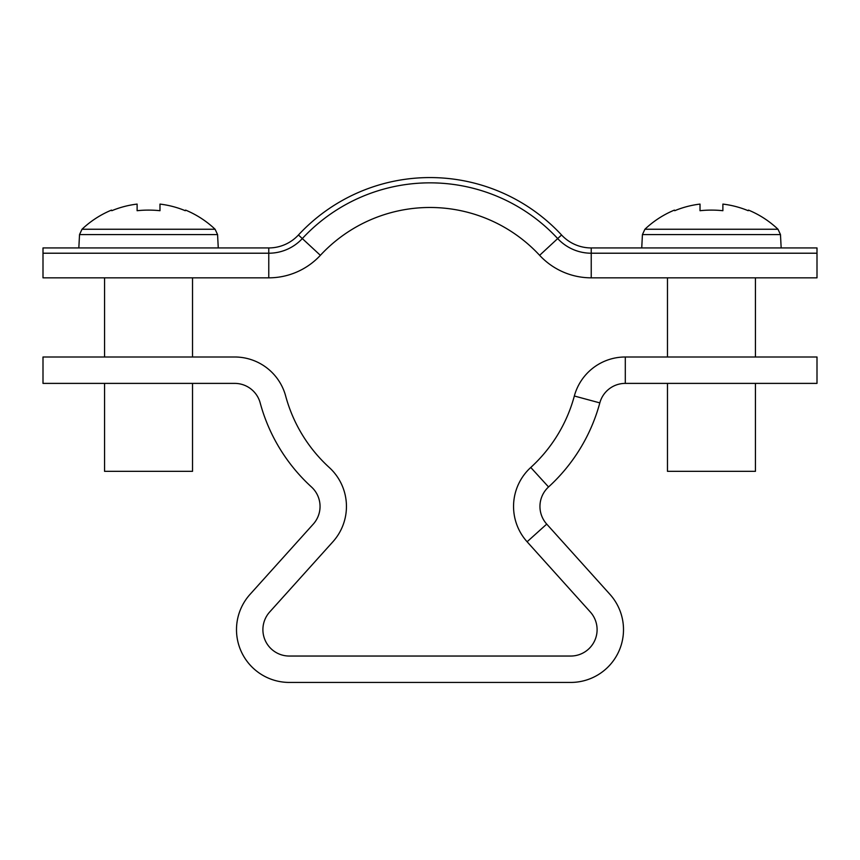 <?xml version="1.0" encoding="UTF-8"?>
<svg xmlns="http://www.w3.org/2000/svg" width="860" height="860" viewBox="0 0 860 860"><rect width="100%" height="100%" fill="white"/><g stroke="black" fill="none" stroke-linecap="round" stroke-linejoin="round"><path stroke-width="1.29" d="M546.723 524.106L527.105 541.768L590.336 612.008A26.391 26.391 0 0 1 570.728 656.04L289.272 656.04A26.391 26.391 0 0 1 269.664 612.008L332.895 541.768A52.772 52.772 0 0 0 329.229 467.464A149.522 149.522 0 0 1 285.66 396.008A52.772 52.772 0 0 0 234.705 356.997L43 356.997L43 383.388L234.705 383.388A26.391 26.391 0 0 1 260.182 402.888A175.913 175.913 0 0 0 311.449 486.964A26.391 26.391 0 0 1 313.276 524.106L250.056 594.346A52.772 52.772 0 0 0 289.272 682.432L570.728 682.432A52.772 52.772 0 0 0 609.944 594.346L546.723 524.106A26.391 26.391 0 0 1 548.551 486.964A175.913 175.913 0 0 0 599.818 402.888A26.391 26.391 0 0 1 625.295 383.388L817 383.388L817 356.997L625.295 356.997L625.295 383.388M527.105 541.768A52.772 52.772 0 0 1 530.77 467.464A149.522 149.522 0 0 0 574.34 396.008A52.772 52.772 0 0 1 625.295 356.997M817 253.216L817 247.938L591.228 247.938A40.463 40.463 0 0 1 561.558 234.984A179.428 179.428 0 0 0 298.442 234.984A40.463 40.463 0 0 1 268.772 247.938L43 247.938L43 277.834L268.772 277.834A70.359 70.359 0 0 0 320.371 255.323A149.522 149.522 0 0 1 539.629 255.323A70.359 70.359 0 0 0 591.228 277.834L817 277.834L817 253.216L591.228 253.216L591.228 277.834A70.359 70.359 0 0 1 539.629 255.323A149.522 149.522 0 0 0 320.371 255.323A70.359 70.359 0 0 1 268.772 277.834L268.772 253.216L43 253.216M298.442 234.984L302.312 238.575A45.741 45.741 0 0 1 268.772 253.216L268.772 247.938M320.371 255.323L302.312 238.575A174.15 174.15 0 0 1 557.688 238.575A45.741 45.741 0 0 0 591.228 253.216L591.228 247.938M218.268 247.938L217.569 234.587L79.528 234.587L81.99 229.254L215.107 229.254A96.75 96.75 0 0 0 185.588 210.098L185.287 210.711L185.588 210.098M104.565 383.388L104.565 471.334L192.522 471.334L192.522 383.388M159.981 210.711A96.513 86.376 180 0 0 137.116 210.711A96.513 86.376 180 0 1 159.981 210.711L159.981 204.089A96.073 96.073 0 0 1 185.287 210.711M111.8 210.711L111.499 210.098L111.8 210.711A96.073 96.073 0 0 1 137.116 204.089L137.116 210.711M81.99 229.254A96.75 96.75 0 0 1 111.499 210.098M778.01 229.254L780.471 234.587L642.431 234.587L644.892 229.254L778.01 229.254A96.75 96.75 0 0 0 748.501 210.098L748.2 210.711L748.501 210.098M667.478 383.388L667.478 471.334L755.435 471.334L755.435 383.388M644.892 229.254A96.75 96.75 0 0 1 674.412 210.098L674.713 210.711A96.073 96.073 0 0 1 700.018 204.089L700.018 210.711A96.513 86.376 180 0 1 722.884 210.711L722.884 204.089A96.073 96.073 0 0 1 748.2 210.711M722.884 210.711A96.513 86.376 180 0 0 700.018 210.711M674.713 210.711L674.412 210.098M574.34 396.008L599.818 402.888M530.77 467.464L548.551 486.964M561.558 234.984L539.629 255.323M79.528 234.587L78.83 247.938M104.565 356.997L104.565 277.834M192.522 356.997L192.522 277.834M217.569 234.587L215.107 229.254M780.471 234.587L781.17 247.938M755.435 356.997L755.435 277.834M667.478 356.997L667.478 277.834M642.431 234.587L641.732 247.938"/></g></svg>
